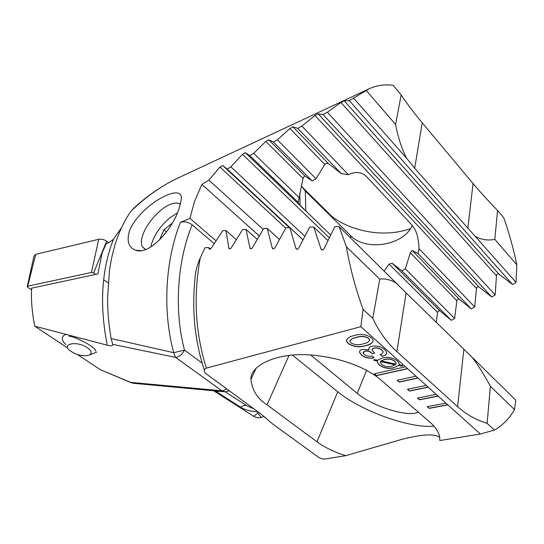 <?xml version="1.0" encoding="UTF-8"?>
<svg xmlns="http://www.w3.org/2000/svg" width="544" height="544" viewBox="0 0 544 544"><rect width="100%" height="100%" fill="white"/><g stroke="black" fill="none" stroke-linecap="round" stroke-linejoin="round"><path stroke-width="0.82" d="M405.504 366.799L374.292 373.837L376.428 375.673L407.619 368.696L360.842 326.679L363.086 309.373C355.599 288.755 350.023 267.886 346.378 246.765L339.143 226.617L334.812 226.664L324.061 248.724C323.061 250.281 322.048 250.396 321.021 249.064L313.759 226.984L309.679 227.072L298.772 248.071C297.813 249.533 296.868 249.676 295.929 248.499L289.843 227.589L285.994 227.712L274.938 247.724C274.013 249.098 273.129 249.261 272.279 248.22L267.294 228.398L263.663 228.548L252.464 247.649C251.573 248.934 250.743 249.118 249.968 248.193L246.024 229.391L242.604 229.575L231.268 247.806C230.404 249.016 229.616 249.213 228.915 248.397L225.957 230.547L222.727 230.758L211.262 248.173L209.039 248.798L208.746 247.595L205.034 247.697L200.314 257.754C193.222 295.623 195.235 332.411 206.346 368.111L360.842 326.679M514.536 409.666L490.389 386.274C483.97 374.449 477.911 364.806 472.199 357.347L515.732 400.112L514.536 409.666C509.102 418.832 502.398 425.632 494.414 430.052L480.359 434.024L439.831 440.545L439.77 437.852C439.11 432.528 435.71 427.19 429.576 421.838L380.746 379.862C371.307 371.511 348.235 358.68 313.364 355.184C277.739 351.601 249.832 365.371 250.92 379.569C252.26 390.456 257.625 398.874 267.016 404.811L316.968 441.782C324.605 447.358 334.179 451.989 345.698 455.682L325.21 458.98L322.674 459.02L319.002 457.599L272.775 424.062L261.134 414.154L205.394 373.238C203.776 371.008 204.095 369.301 206.346 368.111M480.359 434.024L445.958 403.131L427.285 406.667L429.223 408.367L447.882 404.858M445.958 403.131L436.193 394.359L417.459 398.072L419.438 399.806L438.165 396.127M436.193 394.359L426.204 385.383L407.402 389.273L409.428 391.048L428.216 387.199M426.204 385.383L415.976 376.196L397.113 380.276L399.187 382.092L418.037 378.053M415.976 376.196L407.619 368.696M384.792 349.676L386.519 351.941C387.042 354.096 385.642 355.552 382.31 356.306L380.032 354.477C382.242 353.981 383.214 353.036 382.942 351.642L381.806 350.166C379.712 348.323 377.128 347.677 374.048 348.214C372.47 348.609 371.831 349.323 372.144 350.37L374.741 353.138L372.205 353.743L371.566 353.144C369.872 351.404 367.662 350.751 364.936 351.193L363.134 353.056L364.228 354.457C366.5 356.191 369.104 356.68 372.035 355.926L373.993 357.823C369.356 358.809 365.276 357.966 361.753 355.286L359.659 352.621C359.217 351.03 360.196 349.942 362.596 349.35L369.036 349.914L368.88 349.547C368.465 347.963 369.478 346.875 371.912 346.297C377.053 345.488 381.344 346.616 384.792 349.676M399.058 364.698L402.601 365.391L402.601 366.153L398.636 365.507L393.768 367.832C388.178 369.043 383.33 368.057 379.216 364.881L377.386 362.528L377.305 360.985L373.939 360.414L374.15 359.591L377.686 360.21L382.568 357.904C388.192 356.626 393.074 357.598 397.229 360.822L398.983 363.052L399.146 364.242M354.049 335.621C360.169 333.56 365.969 334.261 371.457 337.715L373.082 339.871C373.028 342.856 370.491 344.801 365.473 345.698C359.455 347.657 353.743 346.977 348.344 343.645L346.596 341.346C346.678 338.47 349.16 336.559 354.049 335.621M439.708 437.383C434.962 433.534 422.232 434.221 401.533 439.436L345.698 455.682M494.414 430.052L487.118 423.348L490.389 386.274M210.44 249.03L208.746 247.595M310.658 354.974L357.258 393.36C372.422 406.395 408.313 417.676 418.261 412.114M292.312 355.021L337.763 391.775C360.747 410.822 409.435 428.57 433.976 426.176M204.422 370.403C194.97 341.605 191.787 311.515 194.881 280.146C195.235 272.469 197.05 265.003 200.314 257.754M257.162 239.333L246.024 229.391M279.351 239.394L267.294 228.398M302.892 239.768L289.843 227.589M236.232 239.537L225.957 230.547M327.876 240.489L313.759 226.984M472.199 357.347L406.11 292.903L339.143 226.617M397.392 283.852C391.388 279.929 385.512 278.351 379.766 279.106L346.378 246.765M379.766 279.106L372.783 318.274L363.086 309.373M372.783 318.274C379.073 331.697 387.11 342.829 396.889 351.655L457.586 406.674C466.106 414.317 475.946 419.88 487.118 423.348M402.601 365.983L398.636 365.507M398.664 365.344L393.768 367.832M393.788 367.669C388.205 368.88 383.357 367.9 379.243 364.725L379.216 364.881M379.243 364.725L377.414 362.372L377.278 361.141M373.98 360.25L377.305 360.985M395.304 364.881L380.535 361.624L380.508 362.828L381.691 364.398C384.642 366.595 388.049 367.193 391.904 366.194L395.332 364.718L380.562 361.468L380.44 361.916M396.059 363.691L395.971 362.746L394.788 361.223C391.884 359.02 388.504 358.401 384.662 359.366L381.079 360.89L395.937 364.174L395.95 362.909L394.76 361.386C391.857 359.183 388.477 358.564 384.635 359.53L381.079 360.89M386.682 353.144C386.233 354.613 384.785 355.613 382.337 356.143L382.31 356.306M382.167 356.184L380.195 354.43M383.051 352.322L382.969 351.472L381.806 350.166M381.84 350.003C379.739 348.16 377.155 347.507 374.075 348.051L374.048 348.214M374.075 348.051L372.089 349.561M374.578 353.022L372.205 353.743M372.232 353.58L371.566 353.144M371.6 352.988C369.9 351.24 367.69 350.588 364.963 351.03L364.936 351.193M364.963 351.03L363.093 352.41M374.014 357.66C369.376 358.646 365.303 357.802 361.78 355.13L361.753 355.286M361.78 355.13L359.686 352.458L359.577 351.451M368.88 349.547L369.036 349.914M368.907 349.384L368.791 348.432M373.218 341.034C372.042 343.264 369.471 344.76 365.5 345.535L365.473 345.698M365.5 345.535C359.482 347.494 353.777 346.814 348.378 343.482L348.344 343.645M348.378 343.482L346.63 341.183L346.521 340.061M369.709 340.347L368.682 338.252C364.602 336.063 360.475 335.784 356.293 337.409C353.11 338.008 350.996 339.136 349.955 340.809M351.016 342.938C355.055 345.066 359.149 345.352 363.297 343.781C367.105 343.169 369.213 341.809 369.621 339.687L368.655 338.416C364.575 336.233 360.448 335.947 356.266 337.572C352.512 338.205 350.424 339.551 349.996 341.605L351.016 342.938M407.565 389.239L409.455 390.891L428.074 387.07M417.622 398.038L419.465 399.65L438.022 395.998M427.448 406.64L429.243 408.211L447.739 404.729M397.283 380.236L399.214 381.929L417.901 377.924M374.462 373.796L376.455 375.51L407.476 368.567M225.23 391.823L247.357 406.055L253.647 408.714M213.595 390.755L253.749 416.344C256.285 417.69 258.747 418.064 261.14 417.479L263.942 416.452M257.924 411.822L257.87 413.025L253.749 416.344M257.836 411.754C251.199 411.604 245.466 410.094 240.645 407.238L215.24 390.912M27.248 286.443L33.946 256.19L35.748 254.34L98.729 239.306C101.368 238.857 104.006 239.482 106.658 241.176L108.712 242.631M31.538 289.748L27.873 287.456L27.2 286.654L27.69 286.185L91.399 272.483L93.575 272.993L95.69 274.407M103.618 279.745L108.174 282.805M112.751 344.359L111.098 338.524L173.713 352.689L175.617 357.401L112.751 344.359C113.023 345.97 111.194 346.249 107.27 345.202C99.532 306.224 101.361 271.544 112.758 241.148L113.512 239.251L121.604 227.542M180.411 222.394C184.287 221.156 188.204 221.979 192.161 224.849C177.12 261.419 173.992 310.638 184.484 350.118L173.713 352.689C162.425 311.59 165.192 260.46 180.411 222.394L189.938 218.382L194.371 201.919L201.872 184.43L208.876 180.125L219.953 167.056L222.72 165.464L227.154 169.055L230.874 166.831L242.454 154.292L245.324 152.687L249.839 155.632L253.701 153.381L265.771 141.433L268.743 139.815L273.367 142.066L277.365 139.794L289.938 128.493L293.019 126.868L297.765 128.364L301.913 126.072L314.983 115.491L318.179 113.866L323.061 114.553L327.366 112.241L340.932 102.469L344.243 100.837L349.289 100.64L369.09 88.801L176.984 178.48C161.697 185.858 147.186 195.976 133.436 208.814L131.118 210.956C126.222 217.872 121.992 225.882 118.442 234.988C114.308 245.65 111.33 257.441 109.5 270.368L109.602 269.668M113.512 239.251L110.214 241.726L106.073 243.889L102.102 252.967L97.906 273.931L31.606 288.184C31.015 300.322 32.076 312.99 34.796 326.196L107.27 345.202M68.864 336.457C70.292 334.594 95.35 346.134 95.758 351.172M180.404 204.313C177.895 202.511 174.298 202.626 169.606 204.666C159.521 208.978 147.145 222.816 143.052 234.314C141.107 239.693 140.862 243.868 142.331 246.847L145.425 249.567M129.73 230.071C141.515 203.361 185.144 180.826 181.118 200.151L179.132 208.556C172.523 229.527 149.063 255.598 135.769 250.226C128.364 247.52 126.351 240.802 129.73 230.071M111.098 338.524C108.691 324.53 107.522 310.76 107.596 297.221L109.5 270.368M410.38 228.738C373.497 241.244 336.865 223.516 328.188 212.731L301.526 186.456M369.09 88.801C376.672 85.347 384.69 84.184 393.142 85.32L401.152 94.914L395.59 124.488C398.262 138.203 401.989 149.512 406.749 158.42L414.678 168.266L516.052 282.377L512.543 284.505L498.977 274.149C497.59 273.564 496.747 274.108 496.454 275.788L495.162 294.93L491.722 296.963L478.951 286.994C477.639 286.423 476.816 286.946 476.476 288.558L474.681 306.945L471.315 308.897L459.306 299.275C458.068 298.717 457.259 299.214 456.878 300.771L454.6 318.471L451.289 320.341L440.021 311.032C438.845 310.488 438.049 310.964 437.634 312.467L436.186 322.442M133.436 208.814L131.118 210.956M176.984 178.48L176.97 178.486C161.296 186.102 146.642 196.234 133.001 208.882M130.968 382.663L100.416 369.73L77.513 354.538M67.742 348.058L34.796 326.196M100.416 369.73L132.505 383.166M366.098 90.345L395.59 124.488M353.75 98.314L406.749 158.42M189.938 218.382L215.995 240.727M214.139 243.603L192.161 224.849M201.872 184.43L259.189 235.885M208.876 180.125L263.153 229.378M475.585 236.484C481.372 239.761 487.784 240.72 494.822 239.367L497.563 210.412L503.832 217.926C509.218 233.349 513.543 248.975 516.8 264.812L516.052 282.377M330.562 234.974L300.05 205.238C298.411 203.422 297.786 202.456 298.187 202.354L303.042 178.52C303.634 176.861 304.3 176.052 305.021 176.079L312.222 180.996L316.03 178.772L324.802 164.465C325.958 163.322 327.189 163.05 328.481 163.635L341.306 173.658L348.31 174.644C355.871 171.197 362.059 171.972 366.867 176.977L411.978 225.032L414.78 229.051C417.316 233.968 418.737 240.516 419.043 248.696L418.084 253.524L412.257 250.492L410.326 252.729L405.362 268.831L401.873 270.824L392.244 263.276L389.028 264.092L384.241 270.932M412.277 225.366C403.804 245.609 365.568 251.682 350.499 235.538L305.286 191.012L301.179 185.905M249.839 155.632L298.187 202.354M253.701 153.381L299.112 197.533M273.367 142.066L312.222 180.996M401.873 270.824L451.289 320.341M277.365 139.794L316.03 178.772M405.362 268.831L454.6 318.471M297.765 128.364L341.306 173.658M418.084 253.524L471.315 308.897M301.913 126.072L348.31 174.644M419.043 248.696L474.681 306.945M227.154 169.055L302.899 239.748M230.874 166.831L304.749 236.178M323.061 114.553L491.722 296.963M327.366 112.241L495.162 294.93M349.289 100.64L512.543 284.505M494.822 239.367L516.8 264.812M497.563 210.412C488.396 201.049 480.223 192.086 473.049 183.525L422.219 122.788C414.14 113.138 407.116 103.85 401.152 94.914M65.906 344.57C63.532 342.468 62.336 340.469 62.302 338.565C62.342 336.58 63.709 335.111 66.388 334.159M73.61 352.995L69.666 350.465C62.064 344.352 74.752 340.918 85.238 346.426C91.487 350.003 92.813 352.886 89.196 355.076C84.946 356.402 79.75 355.708 73.61 352.995M89.196 355.076L96.676 352.138M177.453 212.888L170.252 217.518C161.072 225.189 154.856 233.906 151.62 243.671L150.878 246.942M172.264 223.169L163.914 229.758L159.521 240.026M166.505 231.9L163.914 229.758M209.998 249.213L208.842 248.234M265.962 418.03L259.298 412.821M366.608 370.348L357.258 393.36M267.016 404.811L289.061 355.327M316.968 441.782L337.763 391.775M229.928 248.894L228.704 247.84M251.036 248.785L249.75 247.656M273.408 248.914L272.061 247.704M297.126 249.308L295.718 248.016M322.286 250.002L320.817 248.628M463.828 349.581L457.586 406.674M406.11 292.903L396.889 351.655M257.87 413.025L261.14 417.479M225.189 391.823L247.357 406.055M240.645 407.238C243.032 405.389 245.14 404.92 246.969 405.831M217.002 392.163L218.355 391.197M91.399 272.483L98.729 239.306M93.575 272.993L106.658 241.176M27.69 286.185L35.748 254.34M223.944 391.721L133.79 383.323L130.791 382.398L221.864 390.796L223.326 390.674L226.535 389.001M229.106 390.871L224.992 391.816L221.864 390.796L175.617 357.401C178.942 357.102 181.9 354.674 184.484 350.118L202.116 363.072M219.953 167.056L285.729 228.154M305.85 211.126L305.286 191.012M350.683 237.959L350.499 235.538M328.188 212.731L328.236 213.615M245.324 152.687L304.314 209.624M242.454 154.292L329.236 237.68M265.771 141.433L303.042 178.52M389.028 264.092L437.634 312.467M268.743 139.815L305.021 176.079M392.244 263.276L440.021 311.032M289.938 128.493L324.802 164.465M410.326 252.729L456.878 300.771M293.019 126.868L328.481 163.635M412.257 250.492L459.306 299.275M314.983 115.491L476.476 288.558M222.72 165.464L289.333 227.603M318.179 113.866L478.951 286.994M340.932 102.469L496.454 275.788M344.243 100.837L498.977 274.149M414.678 168.266L422.219 122.788M467.813 228.466L473.049 183.525M250.92 379.569L256.129 368.186M229.439 248.853L228.915 248.397M250.573 248.724L249.968 248.193M272.966 248.839L272.279 248.22M209.501 249.186L209.039 248.798M296.718 249.22L295.929 248.499M321.919 249.907L321.021 249.064M300.05 205.238L299.785 192.991M177.97 178.01L176.97 178.486M145.642 249.485L142.331 246.847M135.789 250.226L140.515 250.648"/></g></svg>
